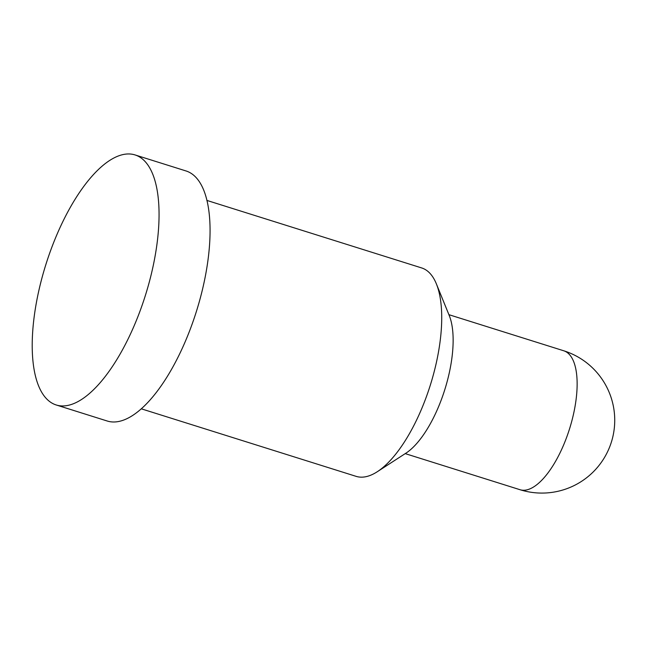 <?xml version="1.0" encoding="UTF-8"?>
<svg xmlns="http://www.w3.org/2000/svg" width="647" height="647" viewBox="0 0 647 647"><rect width="100%" height="100%" fill="white"/><g stroke="black" fill="none" stroke-linecap="round" stroke-linejoin="round"><path stroke-width="0.97" d="M436.361 283.855L449.204 315.421A80.107 31.832 107.5 0 1 441.311 399.781A80.107 31.832 107.5 0 1 405.895 453.191L377.298 471.72A109.238 43.406 -72.5 0 0 425.589 398.892A109.238 43.406 -72.5 0 0 436.361 283.855A109.238 43.406 -72.5 0 0 421.666 267.939L206.87 200.416M141.345 408.831L356.141 476.362A109.238 43.406 -72.5 0 0 377.298 471.72M139.663 312.048A131.09 52.092 107.5 0 1 56.321 405.006A131.09 52.092 107.5 0 1 51.606 247.866A131.09 52.092 107.5 0 1 134.948 154.9A131.09 52.092 107.5 0 1 139.663 312.048M134.948 154.9L185.956 170.937A131.09 52.092 107.5 0 1 190.671 328.078A131.09 52.092 107.5 0 1 107.321 421.043L56.321 405.006M563.747 350.779A72.828 28.937 107.5 0 1 567.225 352.55A72.828 28.937 107.5 0 1 566.368 438.084A72.828 28.937 107.5 0 1 520.067 489.73A72.828 72.828 0 0 0 610.121 445.759A72.828 72.828 0 0 0 563.747 350.779L448.905 314.677M405.224 453.62L520.067 489.73"/></g></svg>
